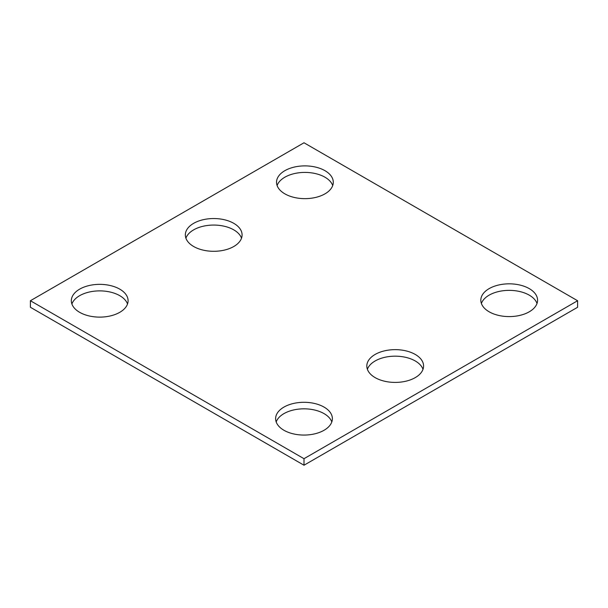 <?xml version="1.0" encoding="UTF-8"?>
<svg xmlns="http://www.w3.org/2000/svg" width="608" height="608" viewBox="0 0 608 608"><rect width="100%" height="100%" fill="white"/><g stroke="black" fill="none" stroke-linecap="round" stroke-linejoin="round"><path stroke-width="0.91" d="M577.6 300.732L304 142.774L30.4 300.732L30.4 307.268L304 465.226L577.6 307.268L577.6 300.732L304 458.698L304 465.226M30.4 300.732L304 458.698M489.136 311.79A28.378 16.386 0 0 0 520.06 315.347A28.378 16.386 0 0 0 537.578 300.208A28.378 16.386 0 0 0 509.2 283.83A28.378 16.386 0 0 0 480.822 300.208A28.378 16.386 0 0 0 489.136 311.79M537.008 303.476A28.378 16.386 0 0 0 509.2 290.358A28.378 16.386 0 0 0 481.392 303.476M375.136 377.614A28.378 16.386 0 0 0 406.06 381.163A28.378 16.386 0 0 0 423.578 366.024A28.378 16.386 0 0 0 395.2 349.646A28.378 16.386 0 0 0 366.822 366.024A28.378 16.386 0 0 0 375.136 377.614M423.008 369.292A28.378 16.386 0 0 0 395.2 356.174A28.378 16.386 0 0 0 367.392 369.292M283.936 430.266A28.378 16.386 0 0 0 314.86 433.816A28.378 16.386 0 0 0 332.378 418.676A28.378 16.386 0 0 0 304 402.298A28.378 16.386 0 0 0 275.622 418.676A28.378 16.386 0 0 0 283.936 430.266M331.808 421.944A28.378 16.386 0 0 0 304 408.827A28.378 16.386 0 0 0 276.192 421.944M193.648 246.498A28.378 16.386 180 0 1 185.334 234.916A28.378 16.386 180 0 1 213.712 218.538A28.378 16.386 180 0 1 242.09 234.916A28.378 16.386 180 0 1 224.572 250.055A28.378 16.386 180 0 1 193.648 246.498M185.904 238.184A28.378 16.386 180 0 1 213.712 225.066A28.378 16.386 180 0 1 241.52 238.184M79.648 312.322A28.378 16.386 180 0 1 71.334 300.732A28.378 16.386 180 0 1 99.712 284.354A28.378 16.386 180 0 1 128.09 300.732A28.378 16.386 180 0 1 110.572 315.871A28.378 16.386 180 0 1 79.648 312.322M71.904 304A28.378 16.386 180 0 1 99.712 290.882A28.378 16.386 180 0 1 127.52 304M284.848 193.846A28.378 16.386 180 0 1 276.534 182.263A28.378 16.386 180 0 1 304.912 165.885A28.378 16.386 180 0 1 333.29 182.263A28.378 16.386 180 0 1 315.772 197.402A28.378 16.386 180 0 1 284.848 193.846M277.104 185.531A28.378 16.386 180 0 1 304.912 172.414A28.378 16.386 180 0 1 332.72 185.531"/></g></svg>
